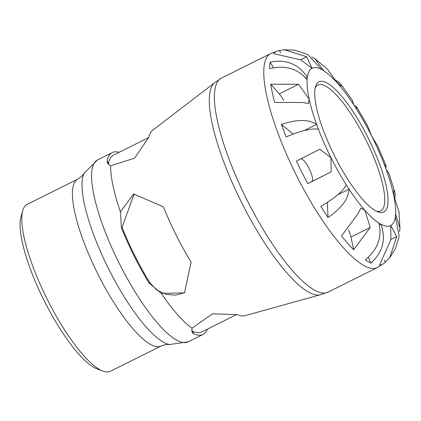 <?xml version="1.0" encoding="UTF-8"?>
<svg xmlns="http://www.w3.org/2000/svg" width="421" height="421" viewBox="0 0 421 421"><rect width="100%" height="100%" fill="white"/><g stroke="black" fill="none" stroke-linecap="round" stroke-linejoin="round"><path stroke-width="0.63" d="M108.407 164.49L108.481 163.401A98.814 25.902 -116.5 0 1 113.575 155.075L148.66 137.583M184.93 292.6L175.689 295.153L166.069 294.353L156.712 290.053L149.787 282.707A98.814 25.902 -116.5 0 1 122.074 227.372L134.183 193.765M236.812 314.455L201.754 331.937A98.814 25.902 -116.5 0 1 192.518 331.216L191.655 330.685M207.327 329.159A101.624 26.639 -116.5 0 1 203.011 334.453A101.624 26.639 -116.5 0 1 193.839 333.858L192.06 332.216L191.955 328.212L212.552 313.792L237.365 314.671A103.766 27.197 63.5 0 0 245.827 315.461L319.765 294.911L327.996 292.179A119.559 31.338 -116.5 0 1 246.78 199.517A119.559 31.338 -116.5 0 1 221.114 78.28A119.559 31.338 -116.5 0 1 221.299 78.185L214.163 83.116A118.675 31.107 63.5 0 0 241.244 201.833A118.675 31.107 63.5 0 0 319.765 294.911M163.39 206.811A103.766 27.197 63.5 0 0 191.097 262.146L184.482 292.842L161.259 293.369L149.102 283.07A101.624 26.639 -116.5 0 1 121.39 227.735L120.401 211.774L133.715 194.013L163.39 206.811M214.163 83.116L153.26 129.794A103.766 27.197 63.5 0 0 148.671 137.551L134.604 158.159L110.639 165.827L107.444 163.243L107.155 160.759A101.624 26.639 -116.5 0 1 112.165 152.639A101.624 26.639 -116.5 0 1 112.323 152.56A101.624 26.639 -116.5 0 1 119.148 152.297M318.808 81.906A72.717 19.061 63.5 0 0 315.508 86.605A72.717 19.061 63.5 0 0 334.311 155.433A72.717 19.061 63.5 0 0 377.963 211.874A72.717 19.061 63.5 0 0 372.611 147.208A72.717 19.061 63.5 0 0 318.808 81.906M315.118 88.231A70.328 18.435 -116.5 0 1 317.813 85.074A70.328 18.435 -116.5 0 1 317.923 85.021A70.328 18.435 -116.5 0 1 365.796 139.735A70.328 18.435 -116.5 0 1 380.684 210.9A70.328 18.435 -116.5 0 1 376.432 211.2M311.782 56.919L314.924 58.693L323.891 70.854A87.91 23.044 63.5 0 0 321.723 69.57A87.91 23.044 63.5 0 0 312.003 68.323L300.815 59.856L273.624 53.662A118.917 31.17 -116.5 0 1 276.255 51.499A118.917 31.17 -116.5 0 1 278.065 50.799A118.917 31.17 -116.5 0 1 279.491 50.552L284.159 49.736L306.677 56.74L312.003 68.323A87.91 23.044 63.5 0 0 307.351 77.196A87.91 23.044 63.5 0 0 307.114 79.758C297.931 68.639 285.417 64.923 269.572 68.612A118.917 31.17 -116.5 0 1 270.182 62.097C285.975 58.966 298.363 64.003 307.351 77.196L305.741 78.001M307.114 79.758A87.91 23.044 63.5 0 0 309.135 98.988L308.461 103.534L302.399 102.477L274.634 102.45A118.917 31.17 -116.5 0 1 270.766 84.242L298.531 84.274L309.135 98.988A87.91 23.044 63.5 0 0 316.597 124.384A87.91 23.044 63.5 0 0 318.423 129.294C311.977 128.047 301.194 130.594 286.085 136.93A118.917 31.17 -116.5 0 1 281.438 124.453C296.947 119.18 308.667 119.159 316.597 124.384L304.146 130.589M346.209 184.777A87.91 23.044 63.5 0 0 349.035 189.161C348.546 198.791 341.542 208.237 328.033 217.494A118.917 31.17 -116.5 0 1 320.849 206.358C334.979 198.054 343.431 190.86 346.209 184.777A87.91 23.044 63.5 0 1 331.006 157.733L331.148 171.9L307.783 183.682A118.917 31.17 -116.5 0 1 296.447 161.043L319.865 149.234L331.006 157.733A87.91 23.044 63.5 0 1 318.423 129.294M378.842 223.004A87.91 23.044 63.5 0 0 381.01 224.288C386.215 239.428 382.821 252.368 370.838 263.104A118.917 31.17 -116.5 0 1 365.328 259.836C377.784 249.379 382.289 237.102 378.842 223.004A87.91 23.044 63.5 0 1 364.802 210.147L370.227 227.451L353.656 249.769A118.917 31.17 -116.5 0 1 341.494 235.96L358.066 213.642L360.86 208.037L364.802 210.147A87.91 23.044 63.5 0 1 349.035 189.161L337.731 194.797M389.709 257.757L385.378 261.999A118.917 31.17 -116.5 0 1 384.026 263.32A118.917 31.17 -116.5 0 1 379.51 265.114L390.872 239.702L390.73 225.535L396.735 236.586L389.709 257.757L395.503 248.464L399.161 236.186L395.382 216.662A87.91 23.044 63.5 0 0 395.619 214.1L399.95 228.124L399.534 231.65M399.95 228.124L398.955 211.621L393.598 194.87L393.788 190.566L394.803 191.96L388.878 173.21L386.136 169.474A87.91 23.044 63.5 0 0 384.31 164.564L386.204 166.021L385.778 168.484M354.129 105.35L356.434 106.581L356.524 109.081A87.91 23.044 63.5 0 0 353.698 104.697L352.288 100.151L340.868 84.268L341.415 86.047L337.931 83.711L327.322 68.991M22.823 210.453L21.05 216.478A88.473 23.192 63.5 0 0 43.926 300.215A88.473 23.192 63.5 0 0 97.035 368.88L102.913 371.09A93.257 24.444 -116.5 0 1 46.936 298.715A93.257 24.444 -116.5 0 1 22.823 210.453A93.257 24.444 -116.5 0 1 27.055 204.427A93.257 24.444 -116.5 0 1 27.197 204.353L77.832 179.104A93.257 24.444 63.5 0 0 77.69 179.178A93.257 24.444 63.5 0 0 97.709 273.745A93.257 24.444 63.5 0 0 161.054 346.02L110.423 371.264A93.257 24.444 -116.5 0 1 102.913 371.09M395.382 216.662A87.91 23.044 63.5 0 1 390.73 225.535A87.91 23.044 63.5 0 1 381.01 224.288L379.416 225.082M368.401 257.284L370.838 263.104M327.285 202.464L328.033 217.494M281.438 124.453L293.211 134.046M270.182 62.097L273.471 67.686M321.723 69.57L307.814 54.519L294.774 50.167L284.164 49.736M335.142 79.932L339.484 82.8L340.868 84.268M386.204 166.021L377.732 146.061L371.727 136.125L367.322 125.274L356.44 106.581M394.803 191.96L395.151 193.965L394.835 199.028M384.436 260.131L385.378 261.999M348.467 229.982A12.662 3.321 -116.5 0 1 350.951 237.06L353.656 249.769M300.994 158.764A12.662 3.321 -116.5 0 1 309.524 169.416A12.662 3.321 -116.5 0 1 311.877 181.509L307.783 183.682M270.766 84.242L279.255 93.883A12.662 3.321 -116.5 0 1 283.612 100.445M279.491 50.552L280.575 52.72M149.787 282.707L149.102 283.07M108.481 163.401L107.155 160.759M192.518 331.216L193.839 333.858M122.074 227.372L121.39 227.735M97.44 159.98L84.142 173.184A97.44 25.539 63.5 0 0 108.255 268.14A97.44 25.539 63.5 0 0 169.579 344.546L188.129 341.873A101.624 26.639 -116.5 0 1 119.096 263.114A101.624 26.639 -116.5 0 1 97.283 160.059A101.624 26.639 -116.5 0 1 97.44 159.98L112.323 152.56M161.259 293.369A101.624 26.639 63.5 0 0 191.955 328.212M110.639 165.827A101.624 26.639 63.5 0 0 120.401 211.774M395.619 214.1A87.91 23.044 63.5 0 0 393.598 194.87A87.91 23.044 63.5 0 0 386.136 169.474M384.31 164.564A87.91 23.044 63.5 0 0 371.727 136.125A87.91 23.044 63.5 0 0 356.524 109.081M353.698 104.697A87.91 23.044 63.5 0 0 337.931 83.711A87.91 23.044 63.5 0 0 323.891 70.854M221.299 78.185L270.687 53.562A119.559 31.338 63.5 0 0 270.503 53.656A119.559 31.338 63.5 0 0 296.168 174.894A119.559 31.338 63.5 0 0 377.379 267.551L384.026 263.32M339.484 82.8L337.847 83.616M395.151 193.965L393.572 194.749M396.735 236.586L390.867 239.517M370.227 227.451L350.951 237.06M331.148 171.9L311.877 181.509M298.531 84.274L279.255 93.883M306.677 56.74L300.668 59.74M188.129 341.873L203.011 334.453M327.996 292.179L377.379 267.551M84.142 173.184L81.916 176.167L77.832 179.104M169.579 344.546L165.674 344.552L161.054 346.02M270.687 53.562L278.065 50.799M314.924 58.693L327.622 69.281"/></g></svg>
